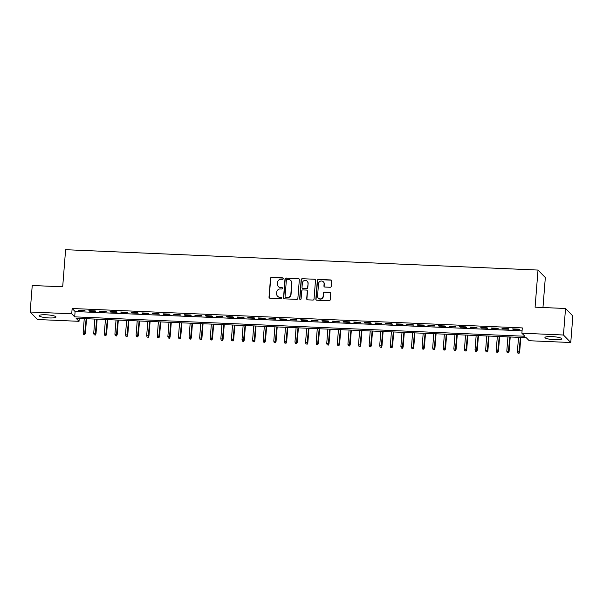 <?xml version="1.0" encoding="UTF-8"?>
<svg xmlns="http://www.w3.org/2000/svg" width="603" height="603" viewBox="0 0 603 603"><rect width="100%" height="100%" fill="white"/><g stroke="black" fill="none" stroke-linecap="round" stroke-linejoin="round"><path stroke-width="0.9" d="M283.327 278.631A0.746 0.716 -44.2 0 0 282.656 277.87L271.614 277.395A1.063 1.025 -44.2 0 0 270.491 278.39L269.013 297.128A1.063 1.025 -44.2 0 0 269.971 298.214L281.021 298.689A0.746 0.716 -44.2 0 0 281.609 297.437A0.746 0.716 -44.2 0 0 281.134 297.226L279.709 297.166A3.392 3.279 -44.2 0 1 276.641 293.691L276.762 292.131A3.392 3.279 -44.2 0 1 280.35 288.943L281.782 289.003A0.746 0.716 -44.2 0 0 282.37 287.759A0.746 0.716 -44.2 0 0 281.895 287.548L280.47 287.488A3.392 3.279 -44.2 0 1 277.403 284.013L277.523 282.453A3.392 3.279 -44.2 0 1 281.111 279.264L282.543 279.325A0.746 0.716 -44.2 0 0 283.327 278.631M283.222 278.194A0.746 0.716 -44.2 0 0 282.86 278.073L271.81 277.599A1.063 1.025 -44.2 0 0 270.687 278.594L269.217 297.324A1.063 1.025 -44.2 0 0 269.398 298.003M281.699 297.55A0.746 0.716 -44.2 0 0 281.33 297.43L279.709 297.166M282.46 287.872A0.746 0.716 -44.2 0 0 282.091 287.752L280.47 287.488M554.881 339.753A8.427 1.485 4.5 0 1 544.939 337.507A8.427 1.485 4.5 0 1 551.798 336.58A8.427 1.485 4.5 0 1 561.74 338.826A8.427 1.485 4.5 0 1 554.881 339.753M49.114 317.939A8.427 1.485 4.5 0 1 39.172 315.693A8.427 1.485 4.5 0 1 46.032 314.774A8.427 1.485 4.5 0 1 55.981 317.02A8.427 1.485 4.5 0 1 49.114 317.939M330.143 287.277A1.063 1.025 -44.2 0 0 331.258 286.282L331.673 281.028A1.063 1.025 -44.2 0 0 330.715 279.943L318.452 279.415A1.063 1.025 -44.2 0 0 317.329 280.41L315.851 299.141A1.063 1.025 -44.2 0 0 316.809 300.226L329.08 300.761A1.063 1.025 -44.2 0 0 330.203 299.766L330.7 293.412A1.063 1.025 -44.2 0 0 329.743 292.327L324.489 292.101A1.063 1.025 -44.2 0 0 323.374 293.096L323.125 296.246A2.834 2.736 -44.2 0 1 318.309 298.108A2.834 2.736 -44.2 0 1 317.562 296.005L318.535 283.674A2.834 2.736 -44.2 0 1 323.344 281.812A2.834 2.736 -44.2 0 1 324.09 283.915L323.932 285.965A1.063 1.025 -44.2 0 0 324.889 287.051L330.143 287.277M30.15 312.007L32.238 285.498L62.689 286.809L65.606 249.695L538.012 270.061L535.087 307.176L565.539 308.495L563.451 335.004L570.762 342.519L529.193 340.725L526.223 337.68L76.068 318.263L79.031 321.316L37.461 319.522L30.15 312.007L71.727 313.801L74.689 316.846L524.844 336.255L521.881 333.21L563.451 335.004M521.881 333.21L522.296 327.911L72.141 308.495L71.727 313.801M299.344 279.634A1.063 1.025 -44.2 0 0 298.387 278.548L286.116 278.021A1.063 1.025 -44.2 0 0 284.993 279.016L283.523 297.746A1.063 1.025 -44.2 0 0 284.48 298.839L296.744 299.367A1.063 1.025 -44.2 0 0 297.867 298.372L299.344 279.634M302.284 278.714L314.547 279.242A1.063 1.025 -44.2 0 1 315.505 280.327L314.035 299.065A1.063 1.025 -44.2 0 1 312.912 300.06L307.658 299.834A1.063 1.025 -44.2 0 1 306.701 298.749L307.304 291.151A1.063 1.025 -44.2 0 0 306.347 290.066L302.864 289.915A1.063 1.025 -44.2 0 0 301.741 290.91L301.116 298.824A0.746 0.716 -44.2 0 1 299.857 299.307A0.746 0.716 -44.2 0 1 299.661 298.756L301.161 279.709A1.063 1.025 -44.2 0 1 302.284 278.714L314.547 279.242M84.691 310.447L78.337 310.176L78.835 310.681L85.189 310.96L84.691 310.447M95.289 310.907L88.935 310.628L89.425 311.14L95.779 311.412L95.289 310.907M105.879 311.359L99.525 311.088L100.015 311.593L106.369 311.872L105.879 311.359M116.469 311.819L110.115 311.547L110.613 312.053L116.967 312.324L116.469 311.819M127.06 312.279L120.706 312L121.203 312.512L127.557 312.784L127.06 312.279M137.657 312.731L131.296 312.46L131.793 312.965L138.147 313.243L137.657 312.731M148.248 313.191L141.893 312.912L142.383 313.424L148.737 313.696L148.248 313.191M158.838 313.643L152.484 313.372L152.974 313.877L159.335 314.155L158.838 313.643M169.428 314.103L163.074 313.831L163.571 314.336L169.925 314.608L169.428 314.103M180.018 314.562L173.664 314.284L174.161 314.796L180.516 315.067L180.018 314.562M190.616 315.015L184.262 314.743L184.752 315.248L191.106 315.52L190.616 315.015M201.206 315.475L194.852 315.196L195.342 315.708L201.696 315.98L201.206 315.475M211.796 315.927L205.442 315.655L205.94 316.16L212.294 316.439L211.796 315.927M222.386 316.387L216.032 316.115L216.53 316.62L222.884 316.892L222.386 316.387M232.984 316.846L226.622 316.567L227.12 317.08L233.474 317.351L232.984 316.846M243.574 317.299L237.22 317.027L237.71 317.532L244.064 317.804L243.574 317.299M254.165 317.758L247.81 317.48L248.3 317.992L254.662 318.263L254.165 317.758M264.755 318.211L258.401 317.939L258.898 318.444L265.252 318.723L264.755 318.211M275.352 318.67L268.991 318.399L269.488 318.904L275.842 319.175L275.352 318.67M285.943 319.123L279.588 318.851L280.078 319.356L286.433 319.635L285.943 319.123M296.533 319.582L290.179 319.311L290.669 319.816L297.03 320.087L296.533 319.582M307.123 320.042L300.769 319.763L301.266 320.276L307.62 320.547L307.123 320.042M317.713 320.495L311.359 320.223L311.857 320.728L318.211 321.007L317.713 320.495M328.311 320.954L321.957 320.683L322.447 321.188L328.801 321.459L328.311 320.954M338.901 321.407L332.547 321.135L333.037 321.64L339.391 321.919L338.901 321.407M349.491 321.866L343.137 321.595L343.635 322.1L349.989 322.371L349.491 321.866M360.081 322.326L353.727 322.047L354.225 322.56L360.579 322.831L360.081 322.326M370.679 322.778L364.318 322.507L364.815 323.012L371.169 323.291L370.679 322.778M381.269 323.238L374.915 322.967L375.405 323.472L381.759 323.743L381.269 323.238M391.86 323.69L385.505 323.419L385.995 323.924L392.357 324.203L391.86 323.69M402.45 324.15L396.096 323.879L396.593 324.384L402.947 324.655L402.45 324.15M413.047 324.61L406.686 324.331L407.183 324.844L413.537 325.115L413.047 324.61M423.638 325.062L417.284 324.791L417.773 325.296L424.128 325.575L423.638 325.062M434.228 325.522L427.874 325.243L428.364 325.756L434.725 326.027L434.228 325.522M444.818 325.974L438.464 325.703L438.961 326.208L445.315 326.487L444.818 325.974M455.408 326.434L449.054 326.163L449.552 326.668L455.906 326.939L455.408 326.434M466.006 326.894L459.652 326.615L460.142 327.127L466.496 327.399L466.006 326.894M476.596 327.346L470.242 327.075L470.732 327.58L477.086 327.859L476.596 327.346M487.186 327.806L480.832 327.527L481.33 328.04L487.684 328.311L487.186 327.806M497.776 328.258L491.422 327.987L491.92 328.492L498.274 328.771L497.776 328.258M508.374 328.718L502.013 328.447L502.51 328.952L508.864 329.223L508.374 328.718M72.141 308.495L75.104 311.54L522.07 330.813M513.1 329.411L519.454 329.683L518.964 329.178L512.61 328.899L513.1 329.411L513.138 328.921M542.964 307.515L545.323 277.576L538.012 270.061M565.539 308.495L572.85 316.002L570.762 342.519M79.264 318.407L79.031 321.316M75.104 311.54L74.689 316.846M78.835 310.681L78.872 310.198M89.425 311.14L89.463 310.651M100.015 311.593L100.053 311.11M110.613 312.053L110.651 311.57M121.203 312.512L121.241 312.022M131.793 312.965L131.831 312.482M142.383 313.424L142.421 312.934M152.974 313.877L153.011 313.394M163.571 314.336L163.609 313.854M174.161 314.796L174.199 314.306M184.752 315.248L184.789 314.766M195.342 315.708L195.38 315.218M205.94 316.16L205.977 315.678M216.53 316.62L216.567 316.138M227.12 317.08L227.158 316.59M237.71 317.532L237.748 317.05M248.3 317.992L248.346 317.502M258.898 318.444L258.936 317.962M269.488 318.904L269.526 318.422M280.078 319.356L280.116 318.874M290.669 319.816L290.706 319.334M301.266 320.276L301.304 319.786M311.857 320.728L311.894 320.246M322.447 321.188L322.484 320.706M333.037 321.64L333.075 321.158M343.635 322.1L343.672 321.618M354.225 322.56L354.262 322.07M364.815 323.012L364.853 322.53M375.405 323.472L375.443 322.989M385.995 323.924L386.041 323.442M396.593 324.384L396.631 323.901M407.183 324.844L407.221 324.354M417.773 325.296L417.811 324.813M428.364 325.756L428.401 325.273M438.961 326.208L438.999 325.726M449.552 326.668L449.589 326.185M460.142 327.127L460.179 326.638M470.732 327.58L470.77 327.097M481.33 328.04L481.367 327.557M491.92 328.492L491.958 328.009M502.51 328.952L502.548 328.469M278.3 286.523L278.496 286.726A3.392 3.279 -44.2 0 0 280.666 287.691M277.538 296.201L277.734 296.405A3.392 3.279 -44.2 0 0 279.905 297.369M299.156 278.955A1.063 1.025 -44.2 0 0 298.583 278.752L286.312 278.224A1.063 1.025 -44.2 0 0 285.189 279.219L283.719 297.95A1.063 1.025 -44.2 0 0 283.907 298.628M287.141 279.521A0.746 0.716 -44.2 0 0 286.357 280.222L285.068 296.668A0.746 0.716 -44.2 0 0 285.739 297.43L287.247 297.49A3.392 3.279 -44.2 0 0 290.834 294.302L291.716 283.063A3.392 3.279 -44.2 0 0 288.649 279.588L287.141 279.521M285.264 297.219L285.46 297.422A0.746 0.716 -44.2 0 0 285.935 297.633L285.739 297.43M290.819 280.553L291.023 280.757A3.392 3.279 -44.2 0 1 291.912 283.267L291.03 294.505A3.392 3.279 -44.2 0 1 287.443 297.694L285.935 297.633M315.324 279.656A1.063 1.025 -44.2 0 0 314.751 279.445M307.025 290.367L307.221 290.571A1.063 1.025 -44.2 0 1 307.5 291.355L306.904 298.952A1.063 1.025 -44.2 0 0 307.093 299.631M302.48 278.918A1.063 1.025 -44.2 0 0 301.357 279.913L299.857 298.96A0.746 0.716 -44.2 0 0 299.97 299.397M307.922 283.267A2.834 2.736 -44.2 0 0 304.221 280.553A2.834 2.736 -44.2 0 0 302.359 283.026L302.02 287.375A1.063 1.025 -44.2 0 0 302.977 288.46L306.46 288.611A1.063 1.025 -44.2 0 0 307.583 287.608L308.118 283.47A2.834 2.736 -44.2 0 0 307.372 281.367L307.176 281.164M302.299 288.159L302.495 288.362A1.063 1.025 -44.2 0 0 303.173 288.664L302.977 288.46M308.118 283.47L307.779 287.812A1.063 1.025 -44.2 0 1 306.656 288.814L303.173 288.664M323.344 281.812L323.547 282.016A2.834 2.736 -44.2 0 1 324.293 284.111L324.128 286.169A1.063 1.025 -44.2 0 0 324.316 286.847M318.309 298.108L318.505 298.312A2.834 2.736 -44.2 0 0 323.321 296.45L323.125 296.246M330.512 292.734A1.063 1.025 -44.2 0 0 329.939 292.53L324.693 292.304A1.063 1.025 -44.2 0 0 323.57 293.299L323.321 296.45M331.484 280.35A1.063 1.025 -44.2 0 0 330.911 280.146L318.648 279.619A1.063 1.025 -44.2 0 0 317.525 280.614L316.047 299.344A1.063 1.025 -44.2 0 0 316.236 300.023M83.523 334.333L84.782 334.582L83.523 334.333L83.131 332.856L85.392 333.301L86.546 318.716M84.586 334.379L86.161 318.701M83.131 332.856L84.254 318.618M85.392 333.301L84.782 334.582M94.121 334.793L95.372 335.042L94.121 334.793L93.721 333.308L95.99 333.761L97.136 319.175M95.176 334.838L96.751 319.16M93.721 333.308L94.844 319.077M95.99 333.761L95.372 335.042M104.711 335.245L105.97 335.494L104.711 335.245L104.319 333.768L106.58 334.213L107.726 319.635M105.766 335.291L107.342 319.613M104.319 333.768L105.435 319.53M106.58 334.213L105.97 335.494M115.301 335.705L116.56 335.954L115.301 335.705L114.909 334.228L117.17 334.673L118.316 320.087M116.364 335.75L117.932 320.072M114.909 334.228L116.032 319.989M117.17 334.673L116.56 335.954M125.891 336.157L127.15 336.406L125.891 336.157L125.499 334.68L127.761 335.132L128.914 320.547M126.954 336.203L128.529 320.532M125.499 334.68L126.622 320.449M127.761 335.132L127.15 336.406M136.489 336.617L137.74 336.866L136.489 336.617L136.09 335.14L138.351 335.585L139.504 321M137.544 336.662L139.12 320.984M136.09 335.14L137.213 320.902M138.351 335.585L137.74 336.866M147.079 337.077L148.338 337.326L147.079 337.077L146.687 335.592L148.949 336.044L150.094 321.459M148.134 337.122L149.71 321.444M146.687 335.592L147.803 321.361M148.949 336.044L148.338 337.326M157.669 337.529L158.928 337.778L157.669 337.529L157.277 336.052L159.539 336.497L160.684 321.912M158.732 337.574L160.3 321.896M157.277 336.052L158.393 321.814M159.539 336.497L158.928 337.778M168.26 337.989L169.518 338.238L168.26 337.989L167.868 336.512L170.129 336.956L171.275 322.371M169.322 338.034L170.898 322.356M167.868 336.512L168.991 322.273M170.129 336.956L169.518 338.238M178.857 338.441L180.109 338.69L178.857 338.441L178.458 336.964L180.719 337.416L181.872 322.831M179.913 338.487L181.488 322.809M178.458 336.964L179.581 322.733M180.719 337.416L180.109 338.69M189.448 338.901L190.706 339.15L189.448 338.901L189.048 337.424L191.317 337.868L192.463 323.283M190.503 338.946L192.078 323.268M189.048 337.424L190.171 323.185M191.317 337.868L190.706 339.15M200.038 339.361L201.296 339.61L200.038 339.361L199.646 337.876L201.907 338.328L203.053 323.743M201.101 339.406L202.668 323.728M199.646 337.876L200.761 323.645M201.907 338.328L201.296 339.61M210.628 339.813L211.887 340.062L210.628 339.813L210.236 338.336L212.497 338.78L213.643 324.195M211.691 339.858L213.266 324.18M210.236 338.336L211.359 324.097M212.497 338.78L211.887 340.062M221.218 340.273L222.477 340.522L221.218 340.273L220.826 338.796L223.087 339.24L224.241 324.655M222.281 340.318L223.856 324.64M220.826 338.796L221.949 324.557M223.087 339.24L222.477 340.522M231.816 340.725L233.067 340.974L231.816 340.725L231.416 339.248L233.685 339.7L234.831 325.115M232.871 340.77L234.446 325.092M231.416 339.248L232.539 325.017M233.685 339.7L233.067 340.974M242.406 341.185L243.665 341.434L242.406 341.185L242.014 339.708L244.275 340.152L245.421 325.567M243.461 341.23L245.037 325.552M242.014 339.708L243.13 325.469M244.275 340.152L243.665 341.434M252.996 341.637L254.255 341.886L252.996 341.637L252.604 340.16L254.865 340.612L256.011 326.027M254.059 341.69L255.627 326.012M252.604 340.16L253.72 325.929M254.865 340.612L254.255 341.886M263.586 342.097L264.845 342.346L263.586 342.097L263.194 340.62L265.456 341.064L266.601 326.479M264.649 342.142L266.224 326.464M263.194 340.62L264.318 326.381M265.456 341.064L264.845 342.346M274.184 342.557L275.435 342.805L274.184 342.557L273.785 341.079L276.046 341.524L277.199 326.939M275.239 342.602L276.815 326.924M273.785 341.079L274.908 326.841M276.046 341.524L275.435 342.805M284.774 343.009L286.033 343.258L284.774 343.009L284.382 341.532L286.644 341.984L287.789 327.399M285.83 343.054L287.405 327.376M284.382 341.532L285.498 327.301M286.644 341.984L286.033 343.258M295.364 343.469L296.623 343.718L295.364 343.469L294.973 341.991L297.234 342.436L298.379 327.851M296.427 343.514L297.995 327.836M294.973 341.991L296.088 327.753M297.234 342.436L296.623 343.718M305.955 343.921L307.213 344.17L305.955 343.921L305.563 342.444L307.824 342.896L308.97 328.311M307.017 343.974L308.593 328.296M305.563 342.444L306.686 328.213M307.824 342.896L307.213 344.17M316.552 344.381L317.804 344.63L316.552 344.381L316.153 342.903L318.414 343.348L319.567 328.763M317.608 344.426L319.183 328.748M316.153 342.903L317.276 328.665M318.414 343.348L317.804 344.63M327.143 344.841L328.394 345.089L327.143 344.841L326.743 343.363L329.012 343.808L330.158 329.223M328.198 344.886L329.773 329.208M326.743 343.363L327.866 329.125M329.012 343.808L328.394 345.089M337.733 345.293L338.992 345.542L337.733 345.293L337.341 343.816L339.602 344.268L340.748 329.683M338.788 345.338L340.363 329.66M337.341 343.816L338.456 329.585M339.602 344.268L338.992 345.542M348.323 345.753L349.582 346.001L348.323 345.753L347.931 344.275L350.192 344.72L351.338 330.135M349.386 345.798L350.954 330.12M347.931 344.275L349.054 330.037M350.192 344.72L349.582 346.001M358.913 346.205L360.172 346.454L358.913 346.205L358.521 344.728L360.782 345.18L361.936 330.595M359.976 346.258L361.551 330.58M358.521 344.728L359.644 330.497M360.782 345.18L360.172 346.454M369.511 346.665L370.762 346.913L369.511 346.665L369.111 345.187L371.373 345.632L372.526 331.047M370.566 346.71L372.141 331.032M369.111 345.187L370.234 330.949M371.373 345.632L370.762 346.913M380.101 347.124L381.36 347.373L380.101 347.124L379.709 345.647L381.97 346.092L383.116 331.507M381.156 347.17L382.732 331.492M379.709 345.647L380.825 331.409M381.97 346.092L381.36 347.373M390.691 347.577L391.95 347.825L390.691 347.577L390.299 346.099L392.561 346.552L393.706 331.967M391.754 347.622L393.322 331.944M390.299 346.099L391.415 331.869M392.561 346.552L391.95 347.825M401.281 348.037L402.54 348.285L401.281 348.037L400.889 346.559L403.151 347.004L404.296 332.419M402.344 348.082L403.92 332.404M400.889 346.559L402.013 332.321M403.151 347.004L402.54 348.285M411.879 348.489L413.13 348.738L411.879 348.489L411.48 347.011L413.741 347.464L414.894 332.879M412.934 348.534L414.51 332.864M411.48 347.011L412.603 332.781M413.741 347.464L413.13 348.738M422.469 348.949L423.728 349.197L422.469 348.949L422.077 347.471L424.339 347.916L425.484 333.331M423.525 348.994L425.1 333.316M422.077 347.471L423.193 333.233M424.339 347.916L423.728 349.197M433.06 349.408L434.318 349.657L433.06 349.408L432.668 347.931L434.929 348.376L436.075 333.791M434.122 349.454L435.69 333.776M432.668 347.931L433.783 333.693M434.929 348.376L434.318 349.657M443.65 349.861L444.908 350.109L443.65 349.861L443.258 348.383L445.519 348.836L446.665 334.25M444.713 349.906L446.288 334.228M443.258 348.383L444.381 334.145M445.519 348.836L444.908 350.109M454.24 350.32L455.499 350.569L454.24 350.32L453.848 348.843L456.109 349.288L457.262 334.703M455.303 350.366L456.878 334.688M453.848 348.843L454.971 334.605M456.109 349.288L455.499 350.569M464.838 350.773L466.089 351.021L464.838 350.773L464.438 349.295L466.707 349.748L467.853 335.162M465.893 350.818L467.468 335.147M464.438 349.295L465.561 335.064M466.707 349.748L466.089 351.021M475.428 351.232L476.687 351.481L475.428 351.232L475.036 349.755L477.297 350.2L478.443 335.615M476.483 351.278L478.058 335.6M475.036 349.755L476.151 335.517M477.297 350.2L476.687 351.481M486.018 351.692L487.277 351.941L486.018 351.692L485.626 350.215L487.887 350.66L489.033 336.075M487.081 351.737L488.649 336.059M485.626 350.215L486.749 335.977M487.887 350.66L487.277 351.941M496.608 352.144L497.867 352.393L496.608 352.144L496.216 350.667L498.477 351.119L499.631 336.534M497.671 352.19L499.246 336.512M496.216 350.667L497.339 336.429M498.477 351.119L497.867 352.393M507.206 352.604L508.457 352.853L507.206 352.604L506.806 351.127L509.068 351.572L510.221 336.987M508.261 352.649L509.837 336.971M506.806 351.127L507.93 336.889M509.068 351.572L508.457 352.853M517.796 353.056L519.055 353.305L517.796 353.056L517.404 351.579L519.665 352.031L520.811 337.446M518.851 353.102L520.427 337.431M517.404 351.579L518.52 337.348M519.665 352.031L519.055 353.305"/></g></svg>
